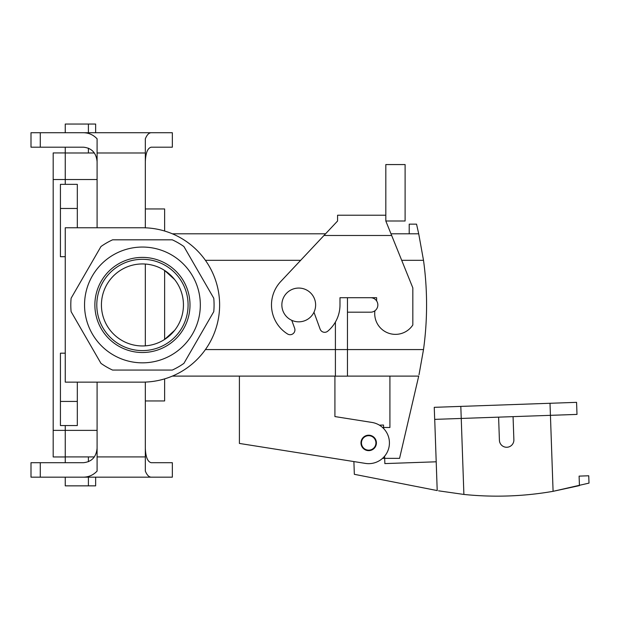<?xml version="1.0" encoding="UTF-8"?>
<svg xmlns="http://www.w3.org/2000/svg" width="620" height="620" viewBox="0 0 620 620"><rect width="100%" height="100%" fill="white"/><g stroke="black" fill="none" stroke-linecap="round" stroke-linejoin="round"><path stroke-width="0.93" d="M385.818 215.218L385.818 164.564L405.108 164.564L405.108 221.007L385.818 221.007L385.818 215.218L337.575 215.218L337.575 221.007L280.767 281.503A34.255 34.255 0 0 0 287.541 333.971A4.821 4.821 0 0 0 294.632 328.228L291.757 320.323M374.914 310.767A20.747 20.747 0 0 0 412.827 324.973L412.827 287.874L385.818 221.007M376.627 300.909L376.627 297.709L339.985 297.709L339.985 304.947A34.255 34.255 0 0 1 327.755 331.181A4.821 4.821 0 0 1 320.122 329.135L313.968 312.24M347.464 376.108L418.709 376.108L399.567 458.358L382.548 458.358M347.464 312.185L370.621 312.185A7.239 7.239 0 0 0 377.851 304.947A7.239 7.239 0 0 0 370.621 297.709L347.464 297.709L347.464 349.572L423.507 349.572L419.004 374.774M347.464 349.572L347.464 376.154L335.404 376.154L335.404 349.572L347.464 349.572M423.507 349.572A325.632 325.632 0 0 0 423.507 260.322L418.709 233.794L423.507 260.322L401.698 260.322M368.691 435.682A7.239 7.239 0 0 0 362.421 446.539A7.239 7.239 0 0 0 374.953 446.539A7.239 7.239 0 0 0 368.691 435.682M409.208 233.794L409.208 224.146L416.547 224.146L418.709 233.794L390.98 233.794M382.548 427.482L389.918 427.482L389.918 376.108M335.404 322.067L335.404 349.572L205.414 349.572L335.404 349.572M434.721 419.376L437.209 490.575L354.338 474.315L353.896 461.575L334.916 458.575L353.896 461.575M460.815 406.394L461.241 418.446L434.674 419.376L434.256 407.325L576.577 402.349L576.995 414.408L461.241 418.446L463.892 494.442L438.542 490.823M463.892 494.442A325.632 325.632 0 0 0 553.087 491.327L589 483.112L588.744 475.78L579.103 476.121L579.437 485.607L553.087 491.327L550.01 403.279M579.103 476.121L579.437 485.607M375.922 442.664A7.239 7.239 0 0 0 364.854 436.782A7.239 7.239 0 0 0 365.288 449.306A7.239 7.239 0 0 0 375.922 442.664M384.601 456.227L384.857 463.589L436.201 461.799M379.417 425.165L383.509 425.025L383.633 428.529M498.604 417.144L499.41 440.285A7.239 7.239 0 0 0 506.896 447.26A7.239 7.239 0 0 0 513.871 439.782L513.066 416.64M164.625 270.467L174.646 279.566L164.625 270.467L174.422 279.295L164.625 270.467L164.625 339.427L174.646 330.328L164.625 339.427M325.57 233.794L172.345 233.794L325.57 233.794M65.255 382.137L65.255 227.765L142.437 227.765A77.182 77.182 0 0 1 219.62 304.947A77.182 77.182 0 0 1 142.437 382.137L65.255 382.137L65.255 227.765L142.437 227.765A77.182 77.182 0 0 1 219.62 304.947A77.182 77.182 0 0 1 142.437 382.137L65.255 382.137M189.999 304.947A47.562 47.562 0 0 1 142.437 352.509A47.562 47.562 0 0 1 94.876 304.947A47.562 47.562 0 0 1 142.437 257.393A47.562 47.562 0 0 1 189.999 304.947A47.562 47.562 0 0 1 142.437 352.509A47.562 47.562 0 0 1 94.876 304.947A47.562 47.562 0 0 1 142.437 257.393A47.562 47.562 0 0 1 189.999 304.947M96.798 304.947A45.64 45.64 0 0 0 165.261 344.48A45.64 45.64 0 0 0 165.261 265.422A45.64 45.64 0 0 0 96.798 304.947A45.64 45.64 0 0 0 165.261 344.48A45.64 45.64 0 0 0 165.261 265.422A45.64 45.64 0 0 0 96.798 304.947M334.916 416.57L371.93 422.429A20.747 20.747 0 0 1 389.174 446.16A20.747 20.747 0 0 1 365.444 463.404L239.405 443.439L239.405 376.108L239.405 443.439L365.444 463.404A20.747 20.747 0 0 0 389.174 446.16A20.747 20.747 0 0 0 371.93 422.429L334.916 416.57L334.916 376.108L334.916 416.57M183.442 304.947A41.005 41.005 0 0 1 110.228 330.328A41.005 41.005 0 0 1 129.007 266.205A41.005 41.005 0 0 1 183.442 304.947A41.005 41.005 0 0 1 110.228 330.328A41.005 41.005 0 0 1 129.007 266.205A41.005 41.005 0 0 1 183.442 304.947M315.627 304.947A16.887 16.887 0 0 1 290.3 319.571A16.887 16.887 0 0 1 290.3 290.323A16.887 16.887 0 0 1 315.627 304.947A16.887 16.887 0 0 1 290.3 319.571A16.887 16.887 0 0 1 290.3 290.323A16.887 16.887 0 0 1 315.627 304.947M335.404 376.108L172.345 376.108L335.404 376.108M77.314 401.427L77.314 425.553L60.427 425.553L60.427 401.427L60.427 425.553L77.314 425.553L77.314 401.427L60.427 401.427L60.427 353.191L60.427 401.427L77.314 401.427L77.314 382.137L77.314 401.427M368.691 450.639A7.719 7.719 0 0 0 376.41 442.92A7.719 7.719 0 0 0 368.691 435.201A7.719 7.719 0 0 0 360.972 442.92A7.719 7.719 0 0 0 368.691 450.639A7.719 7.719 0 0 0 376.41 442.92A7.719 7.719 0 0 0 368.691 435.201A7.719 7.719 0 0 0 360.972 442.92A7.719 7.719 0 0 0 368.691 450.639M65.255 353.191L60.427 353.191L65.255 353.191M77.314 208.467L77.314 184.342L60.427 184.342L60.427 208.467L60.427 184.342L77.314 184.342L77.314 208.467L60.427 208.467L60.427 256.703L60.427 208.467L77.314 208.467L77.314 227.765L77.314 208.467M65.255 256.703L60.427 256.703L65.255 256.703M183.915 363.359L213.761 311.666A71.641 71.641 0 0 0 213.761 298.228L183.915 246.535A71.641 71.641 0 0 0 172.283 239.824L112.592 239.824A71.641 71.641 0 0 0 100.959 246.535L71.114 298.228A71.641 71.641 0 0 0 71.114 311.666L100.959 363.359A71.641 71.641 0 0 0 112.592 370.07L172.283 370.07A71.641 71.641 0 0 0 183.915 363.359L213.761 311.666A71.641 71.641 0 0 0 213.761 298.228L183.915 246.535A71.641 71.641 0 0 0 172.283 239.824L112.592 239.824A71.641 71.641 0 0 0 100.959 246.535L71.114 298.228A71.641 71.641 0 0 0 71.114 311.666L100.959 363.359A71.641 71.641 0 0 0 112.592 370.07L172.283 370.07A71.641 71.641 0 0 0 183.915 363.359M84.545 304.947A57.893 57.893 0 0 1 171.383 254.812A57.893 57.893 0 0 1 171.383 355.082A57.893 57.893 0 0 1 84.545 304.947A57.893 57.893 0 0 1 171.383 254.812A57.893 57.893 0 0 1 171.383 355.082A57.893 57.893 0 0 1 84.545 304.947M97.092 161.673C96.27 152.9 91.737 148.072 83.498 147.196L31 147.196L31 132.726L172.345 132.726L172.345 147.196L151.179 147.196C147.638 148.072 145.684 152.9 145.328 161.673M145.328 382.083L145.328 400.946L164.625 400.946L164.625 378.874M164.625 231.02L164.625 208.948L145.328 208.948L145.328 152.985L97.092 152.985L97.092 138.81C93.326 134.85 88.792 132.82 83.498 132.726M145.328 345.851L145.328 264.043M145.328 227.819L145.328 208.948M145.328 400.946L145.328 456.909L97.092 456.909L97.092 382.137M97.092 456.909L97.092 471.091C93.326 475.044 88.792 477.075 83.498 477.168L151.179 477.168C148.901 477.075 146.956 475.044 145.328 471.091L145.328 456.909M97.092 227.765L97.092 152.985M151.179 477.168L172.345 477.168L172.345 462.698L151.179 462.698C147.638 461.822 145.684 456.994 145.328 448.221M97.092 448.221C96.27 456.994 91.737 461.822 83.498 462.698L40.285 462.698L40.285 477.168L83.498 477.168M151.179 132.726C148.901 132.82 146.956 134.85 145.328 138.81L145.328 152.985M40.285 462.698L31 462.698L31 477.168L40.285 477.168M95.643 132.726L95.643 124.047L65.255 124.047L65.255 132.726M65.255 147.196L65.255 184.342M94.372 152.985L65.255 152.985M94.372 456.909L65.255 456.909M95.643 477.168L95.643 485.855L65.255 485.855L65.255 477.168M65.255 462.698L65.255 456.956L53.188 456.956L53.188 430.373L65.255 430.373L65.255 456.956M65.255 152.939L53.188 152.939L53.188 430.373M65.255 425.553L65.255 430.373L97.092 430.373M391.662 235.484L323.981 235.484M300.654 260.322L205.414 260.322L300.654 260.322M40.285 147.196L40.285 132.726M97.092 179.521L53.188 179.521M88.404 485.855L88.404 477.168M88.404 461.722L88.404 456.909M88.404 124.047L88.404 132.726M88.404 148.172L88.404 152.985"/></g></svg>
